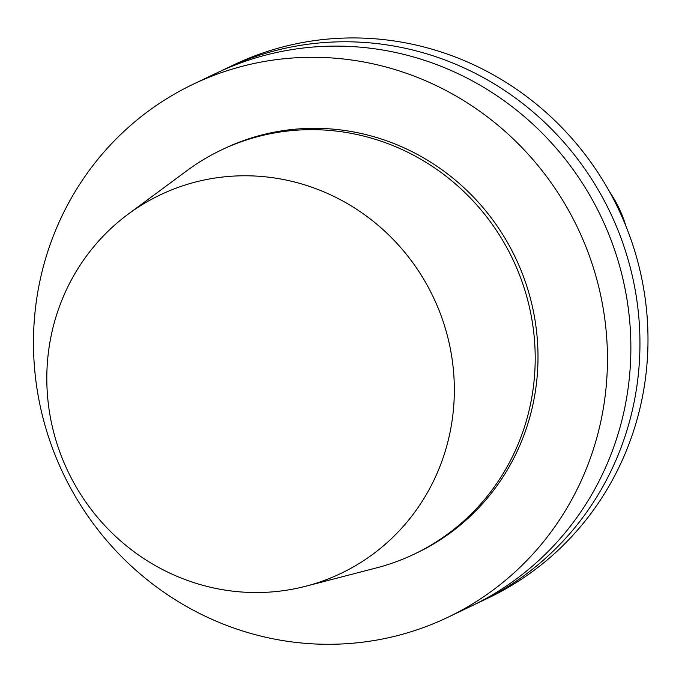 <?xml version="1.0" encoding="UTF-8"?>
<svg xmlns="http://www.w3.org/2000/svg" width="682" height="682" viewBox="0 0 682 682"><rect width="100%" height="100%" fill="white"/><g stroke="black" fill="none" stroke-linecap="round" stroke-linejoin="round"><path stroke-width="1.02" d="M207.771 179.289A209.724 202.392 64.5 0 1 448.355 339.636A209.724 202.392 64.5 0 1 305.783 586.23A209.724 202.392 64.5 0 1 67.936 471.356A209.724 202.392 64.5 0 1 128.139 214.182A209.724 202.392 64.5 0 1 207.771 179.289M128.139 214.182L186.962 170.653A223.901 216.075 64.5 0 1 221.198 150.066A223.901 216.075 64.5 0 1 271.973 133.408A223.901 216.075 64.5 0 1 523.077 284.718A223.901 216.075 64.5 0 1 414.136 554.176A223.901 216.075 64.5 0 1 376.609 567.859L305.783 586.23M221.198 150.066L223.986 148.736A223.901 216.075 64.5 0 1 274.769 132.069A223.901 216.075 64.5 0 1 525.873 283.38A223.901 216.075 64.5 0 1 416.932 552.846L414.136 554.176M260.183 62.241A295.391 285.05 64.5 0 1 591.456 261.862A295.391 285.05 64.5 0 1 447.733 617.355A295.391 285.05 64.5 0 1 63.221 473.606A295.391 285.05 64.5 0 1 193.194 84.227A295.391 285.05 64.5 0 1 260.183 62.241M193.194 84.227L216.603 73.042A295.391 285.05 64.5 0 1 283.601 51.065A295.391 285.05 64.5 0 1 614.874 250.678A295.391 285.05 64.5 0 1 471.151 606.17L447.733 617.355M221.164 70.919A295.391 285.05 64.5 0 1 225.682 68.712A295.391 285.05 64.5 0 1 292.68 46.726A295.391 285.05 64.5 0 1 623.953 246.347A295.391 285.05 64.5 0 1 480.23 601.839A295.391 285.05 64.5 0 1 475.669 603.962M225.682 68.712L233.73 64.875A295.391 285.05 64.5 0 1 300.719 42.889A295.391 285.05 64.5 0 1 631.992 242.502A295.391 285.05 64.5 0 1 488.269 597.995L480.23 601.839M609.478 191.659A118.156 114.022 64.5 0 1 625.923 226.083"/></g></svg>
